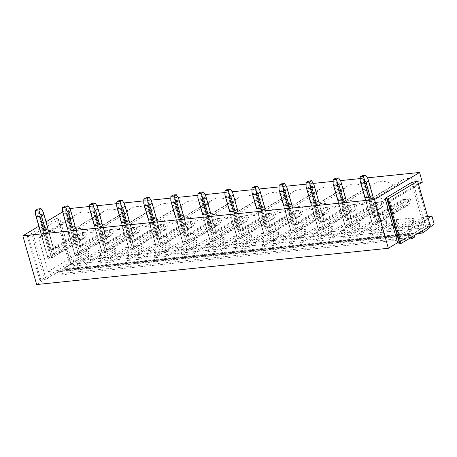 <?xml version="1.0" encoding="UTF-8"?>
<svg xmlns="http://www.w3.org/2000/svg" width="457" height="457" viewBox="0 0 457 457"><rect width="100%" height="100%" fill="white"/><g stroke="black" fill="none" stroke-linecap="round" stroke-linejoin="round"><path stroke-width="0.34" stroke-dasharray="2.29 1.71" d="M59.827 218.76L58.228 218.926L57.633 218.275L56.565 218.383L27.3 235.995L33.412 234.652L59.827 218.76L70.886 257.851L80.192 252.253L82.454 260.244L72.509 268.533L424.199 232.27M82.454 260.244L434.15 223.981M72.509 268.533L71.309 269.259L417.555 233.556M422.342 230.676L421.651 228.237L413.962 232.864L62.266 269.122A0.674 0.411 -95.9 0 0 62.038 269.784L70.087 264.94L69.961 264.494L421.651 228.237M71.309 269.259L70.087 264.94L72.486 263.495L70.892 263.66L70.292 263.009L69.224 263.123L39.959 280.729L46.071 279.387L59.187 271.498A0.674 0.411 -95.9 0 1 59.256 271.675L410.952 235.418L411.46 237.223M414.699 237.023L63.003 273.286L62.072 269.984A0.674 0.411 -95.9 0 1 62.038 269.784L59.187 271.498A0.674 0.411 -95.9 0 0 58.702 271.269L36.64 284.54M414.276 235.526L413.768 233.721A0.674 0.411 -95.9 0 1 413.962 232.864M63.003 273.286L60.193 274.977L408.381 239.08M60.193 274.977L59.256 271.675M397.641 242.684L410.397 235.007A0.674 0.411 -95.9 0 1 410.952 235.418M72.486 263.495L70.886 257.851L48.111 271.549L38.559 237.794L70.641 218.492L67.876 208.718L69.824 208.518M89.681 206.473L96.878 205.73M116.735 203.685L123.933 202.942M143.789 200.891L150.987 200.149M170.844 198.104L178.036 197.361M197.892 195.316L205.09 194.573M224.947 192.523L232.145 191.78M252.001 189.735L259.199 188.992M279.056 186.947L286.253 186.205M306.11 184.154L313.302 183.417M333.159 181.366L340.356 180.624M360.213 178.578L367.411 177.836M67.876 208.718L62.649 211.865M46.043 221.856L38.839 226.186M40.165 230.808L42.655 229.311L48.882 251.316L52.886 248.911A4.056 3.09 59 0 1 53.48 247.745L50.11 249.779L48.882 251.316L76.902 234.464L78.324 233.121L85.556 232.093L86.276 234.63L84.362 238.04L83.42 238.12L59.404 252.567A4.056 3.09 59 0 1 58.81 253.732L51.681 258.016L43.963 230.728L51.681 258.016L48.151 258.382L40.427 231.093L48.151 258.382L51.681 258.016L52.909 256.474L45.489 230.259L52.909 256.474L51.681 258.016L84.362 238.04M59.404 252.567L58.21 248.362A4.056 3.09 59 0 0 57.011 247.386L53.64 249.413L54.206 250.767L47.974 228.677A4.056 0.885 -15.8 0 0 47.717 228.471L44.18 228.837A4.056 0.885 -15.8 0 0 42.655 229.311M67.219 228.02L69.71 226.518L75.936 248.528L79.941 246.117A4.056 3.09 59 0 1 80.535 244.958L77.159 246.986L75.936 248.528L103.956 231.67L105.373 230.328L112.611 229.3L113.325 231.842L111.417 235.246L110.468 235.332L86.459 249.779A4.056 3.09 59 0 1 85.865 250.939L78.735 255.229L71.018 227.94L78.735 255.229L75.205 255.589L67.482 228.306L75.205 255.589L78.735 255.229L79.964 253.686L72.543 227.466L79.964 253.686L78.735 255.229L111.417 235.246M86.459 249.779L85.265 245.569A4.056 3.09 59 0 0 84.065 244.592L80.695 246.626L81.26 247.98L75.028 225.889A4.056 0.885 -15.8 0 0 74.771 225.684L71.235 226.049A4.056 0.885 -15.8 0 0 69.71 226.518M94.273 225.227L96.758 223.73L102.991 245.74L106.995 243.33A4.056 3.09 59 0 1 107.589 242.17L104.213 244.198L102.991 245.74L131.005 228.883L132.427 227.54L139.665 226.512L140.379 229.048L138.471 232.459L137.523 232.544L113.507 246.991A4.056 3.09 59 0 1 112.913 248.151L105.79 252.435L98.066 225.152L105.79 252.435L102.259 252.801L94.536 225.518L102.259 252.801L105.79 252.435L107.018 250.899L99.597 224.678L107.018 250.899L105.79 252.435L138.471 232.459M113.507 246.991L112.319 242.781A4.056 3.09 59 0 0 111.12 241.804L107.749 243.832L108.315 245.192L102.082 223.102A4.056 0.885 -15.8 0 0 101.82 222.896L98.289 223.256A4.056 0.885 -15.8 0 0 96.758 223.73M121.328 222.439L123.813 220.942L130.039 242.953L134.05 240.542A4.056 3.09 59 0 1 134.644 239.382L131.268 241.41L130.039 242.953L158.059 226.095L159.482 224.753L166.714 223.724L167.433 226.261L165.525 229.671L164.577 229.751L140.562 244.198A4.056 3.09 59 0 1 139.968 245.363L132.844 249.648L125.121 222.365L132.844 249.648L129.314 250.013L121.591 222.725L129.314 250.013L132.844 249.648L134.072 248.105L126.652 221.891L134.072 248.105L132.844 249.648L165.525 229.671M140.562 244.198L139.374 239.994A4.056 3.09 59 0 0 138.174 239.017L134.798 241.045L135.369 242.399L129.131 220.314A4.056 0.885 -15.8 0 0 128.874 220.103L125.344 220.468A4.056 0.885 -15.8 0 0 123.813 220.942M148.376 219.651L150.867 218.155L157.094 240.159L161.098 237.749A4.056 3.09 59 0 1 161.692 236.589L158.322 238.623L157.094 240.159L185.114 223.302L186.536 221.965L193.768 220.931L194.488 223.473L192.58 226.883L191.632 226.963L167.616 241.41A4.056 3.09 59 0 1 167.022 242.57L159.899 246.86L152.175 219.571L159.899 246.86L156.363 247.226L148.645 219.937L156.363 247.226L159.899 246.86L161.121 245.318L153.706 219.103L161.121 245.318L159.899 246.86L192.58 226.883M167.616 241.41L166.428 237.2A4.056 3.09 59 0 0 165.228 236.229L161.852 238.257L162.424 239.611L156.185 217.521A4.056 0.885 -15.8 0 0 155.928 217.315L152.398 217.681A4.056 0.885 -15.8 0 0 150.867 218.155M175.431 216.858L177.922 215.361L184.148 237.372L188.153 234.961A4.056 3.09 59 0 1 188.747 233.801L185.376 235.829L184.148 237.372L212.168 220.514L213.59 219.171L220.822 218.143L221.542 220.68L219.628 224.09L218.686 224.176L194.671 238.623A4.056 3.09 59 0 1 194.076 239.782L186.953 244.067L179.23 216.784L186.953 244.067L183.417 244.432L175.699 217.149L183.417 244.432L186.953 244.067L188.175 242.53L180.755 216.31L188.175 242.53L186.953 244.067L219.628 224.09M194.671 238.623L193.477 234.412A4.056 3.09 59 0 0 192.283 233.436L188.907 235.464L189.472 236.823L183.24 214.733A4.056 0.885 -15.8 0 0 182.983 214.527L179.447 214.893A4.056 0.885 -15.8 0 0 177.922 215.361M202.485 214.07L204.976 212.574L211.203 234.584L215.207 232.173A4.056 3.09 59 0 1 215.801 231.013L212.425 233.041L211.203 234.584L239.222 217.726L240.645 216.384L247.877 215.356L248.591 217.892L246.683 221.302L245.735 221.388L221.725 235.835A4.056 3.09 59 0 1 221.131 236.994L214.002 241.279L206.284 213.996L214.002 241.279L210.471 241.644L202.748 214.356L210.471 241.644L214.002 241.279L215.23 239.736L207.809 213.522L215.23 239.736L214.002 241.279L246.683 221.302M221.725 235.835L220.531 231.625A4.056 3.09 59 0 0 219.331 230.648L215.961 232.676L216.527 234.035L210.294 211.945A4.056 0.885 -15.8 0 0 210.037 211.734L206.501 212.099A4.056 0.885 -15.8 0 0 204.976 212.574M229.54 211.283L232.025 209.786L238.257 231.79L242.261 229.385A4.056 3.09 59 0 1 242.856 228.22L239.479 230.254L238.257 231.79L266.277 214.939L267.693 213.596L274.931 212.568L275.645 215.104L273.737 218.515L272.789 218.595L248.779 233.041A4.056 3.09 59 0 1 248.18 234.201L241.056 238.491L233.338 211.203L241.056 238.491L237.526 238.857L229.802 211.568L237.526 238.857L241.056 238.491L242.284 236.949L234.864 210.734L242.284 236.949L241.056 238.491L273.737 218.515M248.779 233.041L247.585 228.831A4.056 3.09 59 0 0 246.386 227.86L243.015 229.888L243.581 231.242L237.349 209.152A4.056 0.885 -15.8 0 0 237.086 208.946L233.556 209.312A4.056 0.885 -15.8 0 0 232.025 209.786M256.594 208.489L259.079 206.992L265.311 229.003L269.316 226.592A4.056 3.09 59 0 1 269.91 225.432L266.534 227.46L265.311 229.003L293.325 212.145L294.748 210.803L301.98 209.774L302.7 212.316L300.792 215.721L299.843 215.807L275.828 230.254A4.056 3.09 59 0 1 275.234 231.413L268.11 235.703L260.387 208.415L268.11 235.703L264.58 236.063L256.857 208.78L264.58 236.063L268.11 235.703L269.339 234.161L261.918 207.941L269.339 234.161L268.11 235.703L300.792 215.721M275.828 230.254L274.64 226.044A4.056 3.09 59 0 0 273.44 225.067L270.064 227.1L270.635 228.454L264.403 206.364A4.056 0.885 -15.8 0 0 264.14 206.158L260.61 206.524A4.056 0.885 -15.8 0 0 259.079 206.992M283.643 205.701L286.133 204.205L292.36 226.215L296.364 223.804A4.056 3.09 59 0 1 296.959 222.645L293.588 224.673L292.36 226.215L320.38 209.357L321.802 208.015L329.034 206.987L329.754 209.523L327.846 212.933L326.898 213.019L302.882 227.466A4.056 3.09 59 0 1 302.288 228.626L295.165 232.91L287.442 205.627L295.165 232.91L291.629 233.276L283.911 205.993L291.629 233.276L295.165 232.91L296.387 231.373L288.973 205.153L296.387 231.373L295.165 232.91L327.846 212.933M302.882 227.466L301.694 223.256A4.056 3.09 59 0 0 300.495 222.279L297.119 224.307L297.69 225.667L291.452 203.576A4.056 0.885 -15.8 0 0 291.195 203.371L287.664 203.731A4.056 0.885 -15.8 0 0 286.133 204.205M310.697 202.914L313.188 201.417L319.414 223.422L323.419 221.017A4.056 3.09 59 0 1 324.013 219.857L320.643 221.885L319.414 223.422L347.434 206.57L348.857 205.227L356.089 204.199L356.808 206.735L354.9 210.146L353.952 210.226L329.937 224.673A4.056 3.09 59 0 1 329.343 225.838L322.219 230.122L314.496 202.834L322.219 230.122L318.683 230.488L310.966 203.199L318.683 230.488L322.219 230.122L323.442 228.58L316.021 202.365L323.442 228.58L322.219 230.122L354.9 210.146M329.937 224.673L328.743 220.468A4.056 3.09 59 0 0 327.549 219.491L324.173 221.519L324.738 222.873L318.506 200.789A4.056 0.885 -15.8 0 0 318.249 200.577L314.713 200.943A4.056 0.885 -15.8 0 0 313.188 201.417M337.752 200.126L340.242 198.624L346.469 220.634L350.473 218.223A4.056 3.09 59 0 1 351.067 217.064L347.697 219.092L346.469 220.634L374.489 203.776L375.911 202.44L383.143 201.406L383.863 203.948L381.949 207.358L381.007 207.438L356.991 221.885A4.056 3.09 59 0 1 356.397 223.045L349.268 227.335L341.55 200.046L349.268 227.335L345.738 227.695L338.014 200.412L345.738 227.695L349.268 227.335L350.496 225.792L343.076 199.572L350.496 225.792L349.268 227.335L381.949 207.358M356.991 221.885L355.797 217.675A4.056 3.09 59 0 0 354.598 216.698L351.227 218.732L351.793 220.085L345.561 197.995A4.056 0.885 -15.8 0 0 345.303 197.79L341.767 198.155A4.056 0.885 -15.8 0 0 340.242 198.624M364.806 197.333L367.297 195.836L373.523 217.846L377.528 215.436A4.056 3.09 59 0 1 378.122 214.276L374.746 216.304L373.523 217.846L401.543 200.989L402.96 199.646L410.197 198.618L410.912 201.154L409.004 204.565L408.055 204.65L384.046 219.097A4.056 3.09 59 0 1 383.452 220.257L376.322 224.541L368.605 197.258L376.322 224.541L372.792 224.907L365.069 197.624L372.792 224.907L376.322 224.541L377.551 223.005L370.13 196.784L377.551 223.005L376.322 224.541L409.004 204.565M384.046 219.097L382.852 214.887A4.056 3.09 59 0 0 381.652 213.91L378.282 215.938L378.847 217.298L372.615 195.208A4.056 0.885 -15.8 0 0 372.352 195.002L368.822 195.362A4.056 0.885 -15.8 0 0 367.297 195.836M33.412 234.652L46.071 279.387M411.523 182.497L413.031 187.827L418.578 184.491M397.767 243.124L424.182 227.232L422.582 221.588L399.806 235.286L390.255 201.531L413.031 187.827L422.582 221.588L428.129 218.252M80.192 252.253L88.824 251.361L89.292 253.029L88.601 255.434L88.961 256.703L101.425 255.417L101.066 254.149L99.095 252.018L98.621 250.35L83.048 259.719L73.251 260.73L73.72 262.398L73.034 264.803L73.388 266.071L85.853 264.786L85.493 263.518L83.522 261.387L83.048 259.719M99.095 252.018L83.522 261.387M101.066 254.149L85.493 263.518M101.425 255.417L85.853 264.786M88.961 256.703L73.388 266.071M88.601 255.434L73.034 264.803M89.292 253.029L73.72 262.398M88.824 251.361L73.251 260.73M38.559 237.794L40.616 237.583A22.302 16.983 59 0 1 45.083 233.156A22.302 16.983 59 0 1 63.557 235.212L95.639 215.915L99.752 215.493L67.67 234.789A22.302 16.983 59 0 1 72.132 230.362A22.302 16.983 59 0 1 90.612 232.424L122.693 213.128L126.806 212.699L94.725 232.002A22.302 16.983 59 0 1 99.186 227.575A22.302 16.983 59 0 1 117.666 229.637L149.747 210.334L153.855 209.912L121.773 229.214A22.302 16.983 59 0 1 126.241 224.787A22.302 16.983 59 0 1 144.72 226.849L176.802 207.547L180.909 207.124L148.828 226.421A22.302 16.983 59 0 1 153.295 221.993A22.302 16.983 59 0 1 171.769 224.056L203.851 204.759L207.964 204.33L175.882 223.633A22.302 16.983 59 0 1 180.349 219.206A22.302 16.983 59 0 1 198.824 221.268L230.905 201.965L235.018 201.543L202.937 220.845A22.302 16.983 59 0 1 207.398 216.418A22.302 16.983 59 0 1 225.878 218.48L257.959 199.178L262.072 198.755L229.991 218.058A22.302 16.983 59 0 1 234.452 213.63A22.302 16.983 59 0 1 252.932 215.687L285.014 196.39L289.121 195.967L257.04 215.264A22.302 16.983 59 0 1 261.507 210.837A22.302 16.983 59 0 1 279.987 212.899L312.068 193.597L316.175 193.174L284.094 212.476A22.302 16.983 59 0 1 288.561 208.049A22.302 16.983 59 0 1 307.035 210.111L339.117 190.809L343.23 190.386L311.148 209.689A22.302 16.983 59 0 1 315.616 205.262A22.302 16.983 59 0 1 334.09 207.324L366.171 188.021L370.284 187.599L338.203 206.895A22.302 16.983 59 0 1 342.664 202.468A22.302 16.983 59 0 1 361.144 204.53L393.226 185.234L397.339 184.805L365.257 204.108A22.302 16.983 59 0 1 369.719 199.68A22.302 16.983 59 0 1 388.199 201.743L390.255 201.531M70.641 218.492L72.697 218.28L40.616 237.583M72.697 218.28A22.302 16.983 59 0 1 77.164 213.853A22.302 16.983 59 0 1 95.639 215.915M98.621 250.35L115.872 248.574L116.346 250.242L115.655 252.641L116.015 253.915L128.48 252.63L128.12 251.356L126.143 249.231L125.675 247.563L110.103 256.931L100.306 257.942L100.774 259.61L100.083 262.01L100.443 263.278L112.908 261.998L112.548 260.724L110.577 258.599L110.103 256.931M126.143 249.231L110.577 258.599M128.12 251.356L112.548 260.724M128.48 252.63L112.908 261.998M116.015 253.915L100.443 263.278M115.655 252.641L100.083 262.01M116.346 250.242L100.774 259.61M115.872 248.574L100.306 257.942M63.557 235.212L67.67 234.789M99.752 215.493A22.302 16.983 59 0 1 104.213 211.065A22.302 16.983 59 0 1 122.693 213.128M125.675 247.563L142.927 245.78L143.401 247.448L142.71 249.853L143.07 251.122L155.529 249.836L155.174 248.568L153.198 246.443L152.729 244.769L137.157 254.138L127.354 255.149L127.829 256.817L127.137 259.222L127.497 260.49L139.962 259.205L139.602 257.937L137.626 255.806L137.157 254.138M153.198 246.443L137.626 255.806M155.174 248.568L139.602 257.937M155.529 249.836L139.962 259.205M143.07 251.122L127.497 260.49M142.71 249.853L127.137 259.222M143.401 247.448L127.829 256.817M142.927 245.78L127.354 255.149M90.612 232.424L94.725 232.002M126.806 212.699A22.302 16.983 59 0 1 131.268 208.272A22.302 16.983 59 0 1 149.747 210.334M152.729 244.769L169.981 242.993L170.455 244.661L169.764 247.066L170.124 248.334L182.583 247.048L182.223 245.78L180.252 243.65L179.778 241.982L164.212 251.35L154.409 252.361L154.883 254.029L154.192 256.434L154.552 257.702L167.011 256.417L166.651 255.149L164.68 253.018L164.212 251.35M180.252 243.65L164.68 253.018M182.223 245.78L166.651 255.149M182.583 247.048L167.011 256.417M170.124 248.334L154.552 257.702M169.764 247.066L154.192 256.434M170.455 244.661L154.883 254.029M169.981 242.993L154.409 252.361M117.666 229.637L121.773 229.214M153.855 209.912A22.302 16.983 59 0 1 158.322 205.484A22.302 16.983 59 0 1 176.802 207.547M179.778 241.982L197.036 240.205L197.51 241.873L196.818 244.272L197.178 245.546L209.637 244.261L209.277 242.993L207.307 240.862L206.832 239.194L191.26 248.562L181.463 249.573L181.937 251.241L181.246 253.641L181.606 254.915L194.065 253.629L193.705 252.355L191.734 250.23L191.26 248.562M207.307 240.862L191.734 250.23M209.277 242.993L193.705 252.355M209.637 244.261L194.065 253.629M197.178 245.546L181.606 254.915M196.818 244.272L181.246 253.641M197.51 241.873L181.937 251.241M197.036 240.205L181.463 249.573M144.72 226.849L148.828 226.421M180.909 207.124A22.302 16.983 59 0 1 185.376 202.697A22.302 16.983 59 0 1 203.851 204.759M206.832 239.194L224.09 237.412L224.558 239.085L223.873 241.485L224.227 242.753L236.692 241.467L236.332 240.199L234.361 238.074L233.887 236.406L218.315 245.775L208.518 246.78L208.986 248.448L208.301 250.853L208.655 252.121L221.119 250.836L220.76 249.568L218.789 247.443L218.315 245.775M234.361 238.074L218.789 247.443M236.332 240.199L220.76 249.568M236.692 241.467L221.119 250.836M224.227 242.753L208.655 252.121M223.873 241.485L208.301 250.853M224.558 239.085L208.986 248.448M224.09 237.412L208.518 246.78M171.769 224.056L175.882 223.633M207.964 204.33A22.302 16.983 59 0 1 212.431 199.903A22.302 16.983 59 0 1 230.905 201.965M233.887 236.406L251.144 234.624L251.613 236.292L250.922 238.697L251.281 239.965L263.746 238.68L263.386 237.412L261.41 235.281L260.941 233.613L245.369 242.981L235.572 243.992L236.041 245.66L235.349 248.065L235.709 249.333L248.174 248.048L247.814 246.78L245.843 244.649L245.369 242.981M261.41 235.281L245.843 244.649M263.386 237.412L247.814 246.78M263.746 238.68L248.174 248.048M251.281 239.965L235.709 249.333M250.922 238.697L235.349 248.065M251.613 236.292L236.041 245.66M251.144 234.624L235.572 243.992M198.824 221.268L202.937 220.845M235.018 201.543A22.302 16.983 59 0 1 239.479 197.116A22.302 16.983 59 0 1 257.959 199.178M260.941 233.613L278.193 231.836L278.667 233.504L277.976 235.909L278.336 237.177L290.795 235.892L290.441 234.624L288.464 232.493L287.996 230.825L272.423 240.193L262.621 241.205L263.095 242.873L262.404 245.278L262.764 246.546L275.228 245.26L274.868 243.992L272.892 241.862L272.423 240.193M288.464 232.493L272.892 241.862M290.441 234.624L274.868 243.992M290.795 235.892L275.228 245.26M278.336 237.177L262.764 246.546M277.976 235.909L262.404 245.278M278.667 233.504L263.095 242.873M278.193 231.836L262.621 241.205M225.878 218.48L229.991 218.058M262.072 198.755A22.302 16.983 59 0 1 266.534 194.328A22.302 16.983 59 0 1 285.014 196.39M287.996 230.825L305.247 229.048L305.722 230.716L305.03 233.116L305.39 234.384L317.849 233.104L317.489 231.83L315.519 229.705L315.044 228.037L299.478 237.406L289.675 238.411L290.149 240.085L289.458 242.484L289.818 243.752L302.277 242.467L301.923 241.199L299.946 239.074L299.478 237.406M315.519 229.705L299.946 239.074M317.489 231.83L301.923 241.199M317.849 233.104L302.277 242.467M305.39 234.384L289.818 243.752M305.03 233.116L289.458 242.484M305.722 230.716L290.149 240.085M305.247 229.048L289.675 238.411M252.932 215.687L257.04 215.264M289.121 195.967A22.302 16.983 59 0 1 293.588 191.54A22.302 16.983 59 0 1 312.068 193.597M315.044 228.037L332.302 226.255L332.776 227.923L332.085 230.328L332.445 231.596L344.904 230.311L344.544 229.043L342.573 226.918L342.099 225.244L326.527 234.612L316.73 235.623L317.204 237.292L316.512 239.697L316.872 240.965L329.331 239.679L328.971 238.411L327.001 236.28L326.527 234.612M342.573 226.918L327.001 236.28M344.544 229.043L328.971 238.411M344.904 230.311L329.331 239.679M332.445 231.596L316.872 240.965M332.085 230.328L316.512 239.697M332.776 227.923L317.204 237.292M332.302 226.255L316.73 235.623M279.987 212.899L284.094 212.476M316.175 193.174A22.302 16.983 59 0 1 320.643 188.747A22.302 16.983 59 0 1 339.117 190.809M342.099 225.244L359.356 223.467L359.825 225.135L359.139 227.54L359.493 228.808L371.958 227.523L371.598 226.255L369.627 224.124L369.153 222.456L353.581 231.825L343.784 232.836L344.258 234.504L343.567 236.909L343.927 238.177L356.386 236.892L356.026 235.623L354.055 233.493L353.581 231.825M369.627 224.124L354.055 233.493M371.598 226.255L356.026 235.623M371.958 227.523L356.386 236.892M359.493 228.808L343.927 238.177M359.139 227.54L343.567 236.909M359.825 225.135L344.258 234.504M359.356 223.467L343.784 232.836M307.035 210.111L311.148 209.689M343.23 190.386A22.302 16.983 59 0 1 347.697 185.959A22.302 16.983 59 0 1 366.171 188.021M369.153 222.456L386.411 220.68L386.879 222.348L386.188 224.747L386.548 226.021L399.012 224.735L398.653 223.462L396.682 221.337L396.208 219.668L380.635 229.037L370.838 230.048L371.307 231.716L370.616 234.115L370.975 235.389L383.44 234.104L383.08 232.83L381.109 230.705L380.635 229.037M396.682 221.337L381.109 230.705M398.653 223.462L383.08 232.83M399.012 224.735L383.44 234.104M386.548 226.021L370.975 235.389M386.188 224.747L370.616 234.115M386.879 222.348L371.307 231.716M386.411 220.68L370.838 230.048M334.09 207.324L338.203 206.895M370.284 187.599A22.302 16.983 59 0 1 374.746 183.171A22.302 16.983 59 0 1 393.226 185.234M396.208 219.668L413.459 217.886L413.933 219.554L413.242 221.959L413.602 223.227L398.03 232.596L410.495 231.311L410.135 230.042L408.158 227.917L407.69 226.244L397.887 227.255L398.361 228.923L397.67 231.328L398.03 232.596M413.602 223.227L426.067 221.942L410.495 231.311M69.961 264.494L62.266 269.122M426.067 221.942L425.707 220.674L423.73 218.549L423.262 216.881L427.615 216.429M48.111 271.549L399.806 235.286M423.262 216.881L407.69 226.244M413.459 217.886L397.887 227.255M423.73 218.549L408.158 227.917M425.707 220.674L410.135 230.042M413.242 221.959L397.67 231.328M413.933 219.554L398.361 228.923M388.199 201.743L420.28 182.44L422.337 182.229M361.144 204.53L365.257 204.108M420.28 182.44A22.302 16.983 -121 0 0 401.8 180.378A22.302 16.983 -121 0 0 397.339 184.805M58.81 253.732L55.274 254.092A4.056 3.09 59 0 1 54.08 253.115L52.886 248.911M57.011 247.386L53.48 247.745M85.865 250.939L82.329 251.304A4.056 3.09 59 0 1 81.129 250.327L79.941 246.117M84.065 244.592L80.535 244.958M112.913 248.151L109.383 248.517A4.056 3.09 59 0 1 108.183 247.54L106.995 243.33M111.12 241.804L107.589 242.17M139.968 245.363L136.437 245.723A4.056 3.09 59 0 1 135.238 244.752L134.05 240.542M138.174 239.017L134.644 239.382M167.022 242.57L163.492 242.935A4.056 3.09 59 0 1 162.292 241.959L161.098 237.749M165.228 236.229L161.692 236.589M194.076 239.782L190.54 240.148A4.056 3.09 59 0 1 189.347 239.171L188.153 234.961M192.283 233.436L188.747 233.801M221.131 236.994L217.595 237.36A4.056 3.09 59 0 1 216.395 236.383L215.207 232.173M219.331 230.648L215.801 231.013M248.18 234.201L244.649 234.567A4.056 3.09 59 0 1 243.45 233.59L242.261 229.385M246.386 227.86L242.856 228.22M275.234 231.413L271.704 231.779A4.056 3.09 59 0 1 270.504 230.802L269.316 226.592M273.44 225.067L269.91 225.432M302.288 228.626L298.758 228.991A4.056 3.09 59 0 1 297.558 228.014L296.364 223.804M300.495 222.279L296.959 222.645M329.343 225.838L325.812 226.198A4.056 3.09 59 0 1 324.613 225.227L323.419 221.017M327.549 219.491L324.013 219.857M356.397 223.045L352.861 223.41A4.056 3.09 59 0 1 351.667 222.433L350.473 218.223M354.598 216.698L351.067 217.064M383.452 220.257L379.916 220.622A4.056 3.09 59 0 1 378.716 219.646L377.528 215.436M381.652 213.91L378.122 214.276M27.3 235.995L39.959 280.729M56.565 218.383L69.224 263.123M57.633 218.275L70.292 263.009M58.228 218.926L70.892 263.66M31.813 234.818L44.472 279.553M28.363 235.881L41.027 280.621M430.294 225.895L429.226 226.004L416.567 181.269M413.117 182.332L425.775 227.072L429.226 226.004M425.775 227.072L424.182 227.232M55.274 254.092L48.151 258.382L47.585 257.023L47.671 257.382L47.585 257.023L54.08 253.115M58.21 248.362L82.226 233.91L82.843 232.653L81.026 232.939L53.64 249.413L50.11 249.779L44.18 228.837M47.974 228.677L54.206 250.767L47.717 228.471M40.21 230.962L48.151 258.382L79.29 239.645L82.826 239.279M82.329 251.304L75.205 255.589L74.64 254.235L74.72 254.595L74.64 254.235L81.129 250.327M85.265 245.569L109.28 231.122L109.891 229.865L108.081 230.145L80.695 246.626L77.159 246.986L71.235 226.049M75.028 225.889L81.26 247.98L74.771 225.684M67.259 228.169L75.205 255.589L106.344 236.857L109.874 236.492M109.383 248.517L102.259 252.801L101.688 251.447L101.774 251.801L101.688 251.447L108.183 247.54M112.319 242.781L136.335 228.334L136.946 227.078L135.135 227.358L107.749 243.832L104.213 244.198L98.289 223.256M102.082 223.102L108.315 245.192L101.82 222.896M94.313 225.381L102.259 252.801L133.398 234.07L136.929 233.704M136.437 245.723L129.314 250.013L128.743 248.654L128.828 249.014L128.743 248.654L135.238 244.752M139.374 239.994L163.389 225.547L164 224.284L162.189 224.57L134.798 241.045L131.268 241.41L125.344 220.468M129.131 220.314L135.369 242.399L128.874 220.103M121.368 222.593L129.314 250.013L160.453 231.276L163.983 230.916M163.492 242.935L156.363 247.226L155.797 245.866L155.883 246.226L155.797 245.866L162.292 241.959M166.428 237.2L190.438 222.753L191.055 221.496L189.244 221.776L161.852 238.257L158.322 238.623L152.398 217.681M156.185 217.521L162.424 239.611L155.928 217.315M148.422 219.8L156.363 247.226L187.501 228.489L191.037 228.123M190.54 240.148L183.417 244.432L182.851 243.078L182.937 243.432L182.851 243.078L189.347 239.171M193.477 234.412L217.492 219.966L218.109 218.709L216.292 218.989L188.907 235.464L185.376 235.829L179.447 214.893M183.24 214.733L189.472 236.823L182.983 214.527M175.477 217.012L183.417 244.432L214.556 225.701L218.092 225.335M217.595 237.36L210.471 241.644L209.906 240.291L209.986 240.645L209.906 240.291L216.395 236.383M220.531 231.625L244.546 217.178L245.163 215.915L243.347 216.201L215.961 232.676L212.425 233.041L206.501 212.099M210.294 211.945L216.527 234.035L210.037 211.734M202.531 214.224L210.471 241.644L241.61 222.907L245.141 222.548M244.649 234.567L237.526 238.857L236.955 237.497L237.04 237.857L236.955 237.497L243.45 233.59M247.585 228.831L271.601 214.384L272.212 213.128L270.401 213.413L243.015 229.888L239.479 230.254L233.556 209.312M237.349 209.152L243.581 231.242L237.086 208.946M229.58 211.431L237.526 238.857L268.665 220.12L272.195 219.754M271.704 231.779L264.58 236.063L264.009 234.709L264.095 235.064L264.009 234.709L270.504 230.802M274.64 226.044L298.655 211.597L299.266 210.34L297.456 210.62L270.064 227.1L266.534 227.46L260.61 206.524M264.403 206.364L270.635 228.454L264.14 206.158M256.634 208.643L264.58 236.063L295.719 217.332L299.249 216.966M298.758 228.991L291.629 233.276L291.063 231.922L291.149 232.276L291.063 231.922L297.558 228.014M301.694 223.256L325.704 208.809L326.321 207.552L324.51 207.832L297.119 224.307L293.588 224.673L287.664 203.731M291.452 203.576L297.69 225.667L291.195 203.371M283.688 205.856L291.629 233.276L322.773 214.544L326.304 214.179M325.812 226.198L318.683 230.488L318.118 229.128L318.203 229.488L318.118 229.128L324.613 225.227M328.743 220.468L352.758 206.021L353.375 204.759L351.559 205.044L324.173 221.519L320.643 221.885L314.713 200.943M318.506 200.789L324.738 222.873L318.249 200.577M310.743 203.068L318.683 230.488L349.822 211.751L353.358 211.391M352.861 223.41L345.738 227.695L345.172 226.341L345.252 226.701L345.172 226.341L351.667 222.433M355.797 217.675L379.813 203.228L380.43 201.971L378.613 202.251L351.227 218.732L347.697 219.092L341.767 198.155M345.561 197.995L351.793 220.085L345.303 197.79M337.797 200.275L345.738 227.695L376.876 208.963L380.413 208.598M379.916 220.622L372.792 224.907L372.227 223.553L372.306 223.907L372.227 223.553L378.716 219.646M382.852 214.887L406.867 200.44L407.478 199.183L405.667 199.463L378.282 215.938L374.746 216.304L368.822 195.362M372.615 195.208L378.847 217.298L372.352 195.002M364.846 197.487L372.792 224.907L403.931 206.176L407.461 205.81M81.026 232.939L77.496 233.298L50.11 249.779L48.882 251.316L38.617 215.03L38.719 212.499L37.857 208.963M40.142 214.562L43.672 214.196L53.64 249.413L50.11 249.779L40.142 214.562L38.719 212.499M82.226 233.91L83.42 238.12M85.556 232.093L82.843 232.653M79.29 239.645L79.844 238.503L78.09 238.668L76.902 234.464M35.897 215.784L47.585 257.023L78.09 238.668M79.844 238.503L84.145 234.847L86.276 234.63M77.496 233.298L78.324 233.121M84.145 234.847L83.425 232.31M43.672 214.196L43.238 212.031M36.126 216.527L38.617 215.03M108.081 230.145L104.55 230.511L77.159 246.986L75.936 248.528L65.665 212.242L65.774 209.712L64.905 206.176M67.196 211.768L70.726 211.408L80.695 246.626L77.159 246.986L67.196 211.768L65.774 209.712M109.28 231.122L110.468 235.332M112.611 229.3L109.891 229.865M106.344 236.857L106.898 235.715L105.144 235.881L103.956 231.67M62.952 212.991L74.64 254.235L105.144 235.881M106.898 235.715L111.2 232.059L113.325 231.842M104.55 230.511L105.373 230.328M111.2 232.059L110.48 229.523M70.726 211.408L70.292 209.243M63.18 213.739L65.665 212.242M135.135 227.358L131.605 227.723L104.213 244.198L102.991 245.74L92.72 209.455L92.828 206.918L91.96 203.388M94.251 208.98L97.781 208.615L107.749 243.832L104.213 244.198L94.251 208.98L92.828 206.918M136.335 228.334L137.523 232.544M139.665 226.512L136.946 227.078M133.398 234.07L133.952 232.927L132.199 233.093L131.005 228.883M90.006 210.203L101.688 251.447L132.199 233.093M133.952 232.927L138.248 229.271L140.379 229.048M131.605 227.723L132.427 227.54M138.248 229.271L137.534 226.729M97.781 208.615L97.347 206.455M90.229 210.951L92.72 209.455M162.189 224.57L158.653 224.935L131.268 241.41L130.039 242.953L119.774 206.661L119.877 204.13L119.014 200.594M121.299 206.193L124.835 205.827L134.798 241.045L131.268 241.41L121.299 206.193L119.877 204.13M163.389 225.547L164.577 229.751M166.714 223.724L164 224.284M160.453 231.276L161.007 230.134L159.253 230.305L158.059 226.095M117.055 207.415L128.743 248.654L159.253 230.305M161.007 230.134L165.303 226.483L167.433 226.261M158.653 224.935L159.482 224.753M165.303 226.483L164.583 223.941M124.835 205.827L124.395 203.662M117.283 208.163L119.774 206.661M189.244 221.776L185.708 222.142L158.322 238.623L157.094 240.159L146.828 203.873L146.931 201.343L146.069 197.807M148.354 203.399L151.89 203.039L161.852 238.257L158.322 238.623L148.354 203.399L146.931 201.343M190.438 222.753L191.632 226.963M193.768 220.931L191.055 221.496M187.501 228.489L188.061 227.346L186.307 227.512L185.114 223.302M144.109 204.627L155.797 245.866L186.307 227.512M188.061 227.346L192.357 223.69L194.488 223.473M185.708 222.142L186.536 221.965M192.357 223.69L191.637 221.154M151.89 203.039L151.45 200.874M144.338 205.37L146.828 203.873M216.292 218.989L212.762 219.354L185.376 235.829L184.148 237.372L173.883 201.086L173.986 198.549L173.123 195.019M175.408 200.612L178.944 200.246L188.907 235.464L185.376 235.829L175.408 200.612L173.986 198.549M217.492 219.966L218.686 224.176M220.822 218.143L218.109 218.709M214.556 225.701L215.11 224.558L213.356 224.724L212.168 220.514M171.164 201.834L182.851 243.078L213.356 224.724M215.11 224.558L219.411 220.902L221.542 220.68M212.762 219.354L213.59 219.171M219.411 220.902L218.692 218.366M178.944 200.246L178.504 198.087M171.392 202.582L173.883 201.086M243.347 216.201L239.816 216.567L212.425 233.041L211.203 234.584L200.931 198.298L201.04 195.762L200.172 192.231M202.462 197.824L205.993 197.458L215.961 232.676L212.425 233.041L202.462 197.824L201.04 195.762M244.546 217.178L245.735 221.388M247.877 215.356L245.163 215.915M241.61 222.907L242.164 221.771L240.411 221.936L239.222 217.726M198.218 199.046L209.906 240.291L240.411 221.936M242.164 221.771L246.466 218.115L248.591 217.892M239.816 216.567L240.645 216.384M246.466 218.115L245.746 215.573M205.993 197.458L205.559 195.299M198.447 199.795L200.931 198.298M270.401 213.413L266.871 213.773L239.479 230.254L238.257 231.79L227.986 195.505L228.094 192.974L227.226 189.438M229.517 195.036L233.047 194.671L243.015 229.888L239.479 230.254L229.517 195.036L228.094 192.974M271.601 214.384L272.789 218.595M274.931 212.568L272.212 213.128M268.665 220.12L269.219 218.977L267.465 219.143L266.277 214.939M225.272 196.259L236.955 237.497L267.465 219.143M269.219 218.977L273.514 215.321L275.645 215.104M266.871 213.773L267.693 213.596M273.514 215.321L272.8 212.785M233.047 194.671L232.613 192.506M225.501 197.001L227.986 195.505M297.456 210.62L293.92 210.985L266.534 227.46L265.311 229.003L255.04 192.717L255.143 190.181L254.281 186.65M256.571 192.243L260.102 191.883L270.064 227.1L266.534 227.46L256.571 192.243L255.143 190.181M298.655 211.597L299.843 215.807M301.98 209.774L299.266 210.34M295.719 217.332L296.273 216.19L294.519 216.355L293.325 212.145M252.321 193.465L264.009 234.709L294.519 216.355M296.273 216.19L300.569 212.534L302.7 212.316M293.92 210.985L294.748 210.803M300.569 212.534L299.849 209.997M260.102 191.883L259.662 189.718M252.55 194.214L255.04 192.717M324.51 207.832L320.974 208.198L293.588 224.673L292.36 226.215L282.095 189.929L282.197 187.393L281.335 183.863M283.62 189.455L287.156 189.089L297.119 224.307L293.588 224.673L283.62 189.455L282.197 187.393M325.704 208.809L326.898 213.019M329.034 206.987L326.321 207.552M322.773 214.544L323.328 213.402L321.574 213.568L320.38 209.357M279.376 190.678L291.063 231.922L321.574 213.568M323.328 213.402L327.623 209.746L329.754 209.523M320.974 208.198L321.802 208.015M327.623 209.746L326.904 207.204M287.156 189.089L286.716 186.93M279.604 191.426L282.095 189.929M351.559 205.044L348.028 205.404L320.643 221.885L319.414 223.422L309.149 187.136L309.252 184.605L308.389 181.069M310.674 186.667L314.21 186.302L324.173 221.519L320.643 221.885L310.674 186.667L309.252 184.605M352.758 206.021L353.952 210.226M356.089 204.199L353.375 204.759M349.822 211.751L350.376 210.608L348.622 210.774L347.434 206.57M306.43 187.89L318.118 229.128L348.622 210.774M350.376 210.608L354.678 206.952L356.808 206.735M348.028 205.404L348.857 205.227M354.678 206.952L353.958 204.416M314.21 186.302L313.77 184.137M306.658 188.638L309.149 187.136M378.613 202.251L375.083 202.617L347.697 219.092L346.469 220.634L336.198 184.348L336.306 181.817L335.444 178.281M337.729 183.874L341.259 183.514L351.227 218.732L347.697 219.092L337.729 183.874L336.306 181.817M379.813 203.228L381.007 207.438M383.143 201.406L380.43 201.971M376.876 208.963L377.431 207.821L375.677 207.986L374.489 203.776M333.484 185.096L345.172 226.341L375.677 207.986M377.431 207.821L381.732 204.165L383.863 203.948M375.083 202.617L375.911 202.44M381.732 204.165L381.012 201.628M341.259 183.514L340.825 181.349M333.713 185.845L336.198 184.348M405.667 199.463L402.137 199.829L374.746 216.304L373.523 217.846L363.252 181.56L363.361 179.024L362.492 175.494M364.783 181.086L368.313 180.721L378.282 215.938L374.746 216.304L364.783 181.086L363.361 179.024M406.867 200.44L408.055 204.65M410.197 198.618L407.478 199.183M403.931 206.176L404.485 205.033L402.731 205.199L401.543 200.989M360.539 182.309L372.227 223.553L402.731 205.199M404.485 205.033L408.781 201.377L410.912 201.154M402.137 199.829L402.96 199.646M408.781 201.377L408.067 198.841M368.313 180.721L367.879 178.561M360.767 183.057L363.252 181.56M413.768 233.721L62.072 269.984M410.397 235.007L58.702 271.269M410.506 234.967L58.816 271.23M45.083 233.156L77.164 213.853M72.132 230.362L104.213 211.065M99.186 227.575L131.268 208.272M126.241 224.787L158.322 205.484M153.295 221.993L185.376 202.697M180.349 219.206L212.431 199.903M207.398 216.418L239.479 197.116M234.452 213.63L266.534 194.328M261.507 210.837L293.588 191.54M288.561 208.049L320.643 188.747M315.616 205.262L347.697 185.959M342.664 202.468L374.746 183.171M369.719 199.68L401.8 180.378M40.17 230.888L47.671 257.382L40.17 230.888M67.225 228.1L74.72 254.595L67.225 228.1M94.279 225.307L101.774 251.801L94.279 225.307M121.334 222.519L128.828 249.014L121.334 222.519M148.382 219.731L155.883 246.226L148.382 219.731M175.437 216.938L182.937 243.432L175.437 216.938M202.491 214.15L209.986 240.645L202.491 214.15M229.545 211.363L237.04 237.857L229.545 211.363M256.6 208.575L264.095 235.064L256.6 208.575M283.648 205.781L291.149 232.276L283.648 205.781M310.703 202.994L318.203 229.488L310.703 202.994M337.757 200.206L345.252 226.701L337.757 200.206M364.812 197.413L372.306 223.907L364.812 197.413"/><path stroke-width="0.69" d="M427.615 216.429L431.888 215.99L434.15 223.981L422.999 232.996L422.342 230.676M417.555 233.556L422.999 232.996M408.381 239.08L411.883 238.714L414.699 237.023L414.276 235.526M411.883 238.714L411.46 237.223M417.635 181.155L388.364 198.766L401.023 243.501L430.294 225.895L417.635 181.155L411.523 182.497L385.108 198.389L397.641 242.684L388.336 248.282L374.546 199.549L22.85 235.806L36.64 284.54L388.336 248.282M367.411 177.836L419.572 172.46L374.546 199.549M69.824 208.518L89.681 206.473M96.878 205.73L116.735 203.685M123.933 202.942L143.789 200.891M150.987 200.149L170.844 198.104M178.036 197.361L197.892 195.316M205.09 194.573L224.947 192.523M232.145 191.78L252.001 189.735M259.199 188.992L279.056 186.947M286.253 186.205L306.11 184.154M313.302 183.417L333.159 181.366M340.356 180.624L360.213 178.578M62.649 211.865L46.043 221.856M38.839 226.186L22.85 235.806M40.21 230.962L40.165 230.808A4.056 0.885 -15.8 0 0 40.17 230.888A4.056 0.885 -15.8 0 0 40.427 231.093L43.963 230.728A4.056 0.885 -15.8 0 0 45.489 230.259L47.979 228.763A4.056 0.885 -15.8 0 0 47.974 228.677L43.706 213.596M67.259 228.169L67.219 228.02A4.056 0.885 -15.8 0 0 67.225 228.1A4.056 0.885 -15.8 0 0 67.482 228.306L71.018 227.94A4.056 0.885 -15.8 0 0 72.543 227.466L75.034 225.969A4.056 0.885 -15.8 0 0 75.028 225.889L70.761 210.808M94.313 225.381L94.273 225.227A4.056 0.885 -15.8 0 0 94.279 225.307A4.056 0.885 -15.8 0 0 94.536 225.518L98.066 225.152A4.056 0.885 -15.8 0 0 99.597 224.678L102.088 223.182A4.056 0.885 -15.8 0 0 102.082 223.102L97.809 208.015M121.368 222.593L121.328 222.439A4.056 0.885 -15.8 0 0 121.334 222.519A4.056 0.885 -15.8 0 0 121.591 222.725L125.121 222.365A4.056 0.885 -15.8 0 0 126.652 221.891L129.137 220.394A4.056 0.885 -15.8 0 0 129.131 220.314L124.864 205.227M148.422 219.8L148.376 219.651A4.056 0.885 -15.8 0 0 148.382 219.731A4.056 0.885 -15.8 0 0 148.645 219.937L152.175 219.571A4.056 0.885 -15.8 0 0 153.706 219.103L156.191 217.601A4.056 0.885 -15.8 0 0 156.185 217.521L151.918 202.44M175.477 217.012L175.431 216.858A4.056 0.885 -15.8 0 0 175.437 216.938A4.056 0.885 -15.8 0 0 175.699 217.149L179.23 216.784A4.056 0.885 -15.8 0 0 180.755 216.31L183.246 214.813A4.056 0.885 -15.8 0 0 183.24 214.733L178.973 199.646M202.531 214.224L202.485 214.07A4.056 0.885 -15.8 0 0 202.491 214.15A4.056 0.885 -15.8 0 0 202.748 214.356L206.284 213.996A4.056 0.885 -15.8 0 0 207.809 213.522L210.3 212.025A4.056 0.885 -15.8 0 0 210.294 211.945L206.027 196.858M229.58 211.431L229.54 211.283A4.056 0.885 -15.8 0 0 229.545 211.363A4.056 0.885 -15.8 0 0 229.802 211.568L233.338 211.203A4.056 0.885 -15.8 0 0 234.864 210.734L237.354 209.237A4.056 0.885 -15.8 0 0 237.349 209.152L233.081 194.071M256.634 208.643L256.594 208.489A4.056 0.885 -15.8 0 0 256.6 208.575A4.056 0.885 -15.8 0 0 256.857 208.78L260.387 208.415A4.056 0.885 -15.8 0 0 261.918 207.941L264.409 206.444A4.056 0.885 -15.8 0 0 264.403 206.364L260.13 191.283M283.688 205.856L283.643 205.701A4.056 0.885 -15.8 0 0 283.648 205.781A4.056 0.885 -15.8 0 0 283.911 205.993L287.442 205.627A4.056 0.885 -15.8 0 0 288.973 205.153L291.457 203.656A4.056 0.885 -15.8 0 0 291.452 203.576L287.185 188.49M310.743 203.068L310.697 202.914A4.056 0.885 -15.8 0 0 310.703 202.994A4.056 0.885 -15.8 0 0 310.966 203.199L314.496 202.834A4.056 0.885 -15.8 0 0 316.021 202.365L318.512 200.869A4.056 0.885 -15.8 0 0 318.506 200.789L314.239 185.702M337.797 200.275L337.752 200.126A4.056 0.885 -15.8 0 0 337.757 200.206A4.056 0.885 -15.8 0 0 338.014 200.412L341.55 200.046A4.056 0.885 -15.8 0 0 343.076 199.572L345.566 198.075A4.056 0.885 -15.8 0 0 345.561 197.995L341.293 182.914M364.846 197.487L364.806 197.333A4.056 0.885 -15.8 0 0 364.812 197.413A4.056 0.885 -15.8 0 0 365.069 197.624L368.605 197.258A4.056 0.885 -15.8 0 0 370.13 196.784L372.621 195.288A4.056 0.885 -15.8 0 0 372.615 195.208L368.348 180.121M418.578 184.491L422.337 182.229L419.572 172.46M431.888 215.99L428.129 218.252M397.641 242.684L397.767 243.124L399.361 242.964L386.702 198.224L385.108 198.389M386.702 198.224L387.302 198.875L399.961 243.61L399.361 242.964M399.961 243.61L401.023 243.501M387.302 198.875L388.364 198.766M40.427 231.093L35.537 214.413L35.6 210.317L38.799 209.992L41.05 208.638L43.238 212.031L47.979 228.763M43.941 214.482L41.45 215.978L40.056 213.95L39.925 216.452L43.963 230.728M45.489 230.259L41.45 215.978M36.389 216.818L39.925 216.452M38.799 209.992L40.056 213.95M41.05 208.638L37.857 208.963L35.6 210.317M35.537 214.413L35.897 215.784M67.482 228.306L62.586 211.625L62.655 207.529L65.854 207.198L68.104 205.844L70.292 209.243L75.034 225.969M70.995 211.694L68.504 213.191L67.105 211.157L66.973 213.665L71.018 227.94M72.543 227.466L68.504 213.191M63.443 214.03L66.973 213.665M65.854 207.198L67.105 211.157M68.104 205.844L64.905 206.176L62.655 207.529M62.586 211.625L62.952 212.991M94.536 225.518L89.641 208.838L89.709 204.742L92.902 204.41L95.159 203.057L97.347 206.455L102.088 223.182M98.044 208.906L95.559 210.403L94.159 208.369L94.028 210.871L98.066 225.152M99.597 224.678L95.559 210.403M90.497 211.237L94.028 210.871M92.902 204.41L94.159 208.369M95.159 203.057L91.96 203.388L89.709 204.742M89.641 208.838L90.006 210.203M121.591 222.725L116.695 206.044L116.764 201.954L119.957 201.623L122.208 200.269L124.395 203.662L129.137 220.394M125.098 206.113L122.613 207.609L121.214 205.581L121.082 208.084L125.121 222.365M126.652 221.891L122.613 207.609M117.552 208.449L121.082 208.084M119.957 201.623L121.214 205.581M122.208 200.269L119.014 200.594L116.764 201.954M116.695 206.044L117.055 207.415M148.645 219.937L143.749 203.256L143.818 199.161L147.011 198.835L149.262 197.475L151.45 200.874L156.191 217.601M152.152 203.325L149.662 204.822L148.268 202.788L148.137 205.296L152.175 219.571M153.706 219.103L149.662 204.822M144.601 205.661L148.137 205.296M147.011 198.835L148.268 202.788M149.262 197.475L146.069 197.807L143.818 199.161M143.749 203.256L144.109 204.627M175.699 217.149L170.804 200.469L170.872 196.373L174.066 196.042L176.316 194.688L178.504 198.087L183.246 214.813M179.207 200.537L176.716 202.034L175.322 200L175.191 202.508L179.23 216.784M180.755 216.31L176.716 202.034M171.655 202.868L175.191 202.508M174.066 196.042L175.322 200M176.316 194.688L173.123 195.019L170.872 196.373M170.804 200.469L171.164 201.834M202.748 214.356L197.852 197.675L197.921 193.585L201.12 193.254L203.371 191.9L205.559 195.299L210.3 212.025M206.261 197.744L203.771 199.246L202.371 197.213L202.24 199.715L206.284 213.996M207.809 213.522L203.771 199.246M198.709 200.08L202.24 199.715M201.12 193.254L202.371 197.213M203.371 191.9L200.172 192.231L197.921 193.585M197.852 197.675L198.218 199.046M229.802 211.568L224.907 194.888L224.975 190.792L228.174 190.466L230.425 189.112L232.613 192.506L237.354 209.237M233.31 194.956L230.825 196.453L229.425 194.425L229.294 196.927L233.338 211.203M234.864 210.734L230.825 196.453M225.764 197.293L229.294 196.927M228.174 190.466L229.425 194.425M230.425 189.112L227.226 189.438L224.975 190.792M224.907 194.888L225.272 196.259M256.857 208.78L251.961 192.1L252.03 188.004L255.223 187.673L257.474 186.319L259.662 189.718L264.409 206.444M260.364 192.168L257.879 193.665L256.48 191.632L256.348 194.139L260.387 208.415M261.918 207.941L257.879 193.665M252.818 194.499L256.348 194.139M255.223 187.673L256.48 191.632M257.474 186.319L254.281 186.65L252.03 188.004M251.961 192.1L252.321 193.465M283.911 205.993L279.016 189.312L279.084 185.216L282.277 184.885L284.528 183.531L286.716 186.93L291.457 203.656M287.419 189.381L284.928 190.877L283.534 188.844L283.403 191.346L287.442 205.627M288.973 205.153L284.928 190.877M279.873 191.712L283.403 191.346M282.277 184.885L283.534 188.844M284.528 183.531L281.335 183.863L279.084 185.216M279.016 189.312L279.376 190.678M310.966 203.199L306.07 186.519L306.139 182.423L309.332 182.097L311.583 180.744L313.77 184.137L318.512 200.869M314.473 186.587L311.982 188.084L310.589 186.056L310.457 188.558L314.496 202.834M316.021 202.365L311.982 188.084M306.921 188.924L310.457 188.558M309.332 182.097L310.589 186.056M311.583 180.744L308.389 181.069L306.139 182.423M306.07 186.519L306.43 187.89M338.014 200.412L333.119 183.731L333.187 179.635L336.386 179.31L338.637 177.95L340.825 181.349L345.566 198.075M341.528 183.8L339.037 185.296L337.643 183.263L337.512 185.77L341.55 200.046M343.076 199.572L339.037 185.296M333.976 186.136L337.512 185.77M336.386 179.31L337.643 183.263M338.637 177.95L335.444 178.281L333.187 179.635M333.119 183.731L333.484 185.096M365.069 197.624L360.173 180.943L360.242 176.848L363.441 176.516L365.691 175.162L367.879 178.561L372.621 195.288M368.582 181.012L366.091 182.509L364.692 180.475L364.56 182.983L368.605 197.258M370.13 196.784L366.091 182.509M361.03 183.343L364.56 182.983M363.441 176.516L364.692 180.475M365.691 175.162L362.492 175.494L360.242 176.848M360.173 180.943L360.539 182.309M35.84 215.584L40.17 230.888M62.895 212.796L67.225 228.1M89.949 210.003L94.279 225.307M117.003 207.215L121.334 222.519M144.052 204.428L148.382 219.731M171.107 201.64L175.437 216.938M198.161 198.846L202.491 214.15M225.215 196.059L229.545 211.363M252.27 193.271L256.6 208.575M279.318 190.478L283.648 205.781M306.373 187.69L310.703 202.994M333.427 184.902L337.757 200.206M360.482 182.109L364.812 197.413"/></g></svg>
